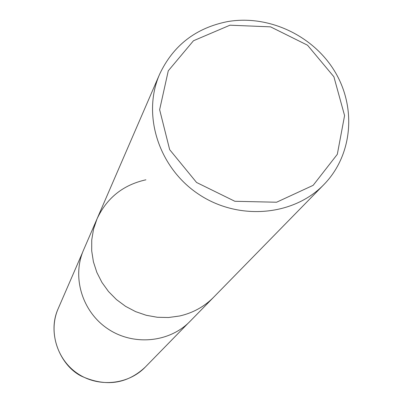 <?xml version="1.0" encoding="UTF-8"?>
<svg xmlns="http://www.w3.org/2000/svg" width="403" height="403" viewBox="0 0 403 403"><rect width="100%" height="100%" fill="white"/><g stroke="black" fill="none" stroke-linecap="round" stroke-linejoin="round"><path stroke-width="0.6" d="M229.967 25.198L270.564 26.855L307.524 45.212L333.891 76.761L344.58 115.59L337.311 154.319L313.146 185.335L276.579 202.23L234.858 201.283L196.568 182.478L169.668 149.659L159.638 109.692L168.273 70.812L193.47 40.753L229.967 25.198M227.181 21.676C268.106 14.362 313.055 35.268 334.817 71.507C356.675 107.672 352.575 155.281 323.896 184.574C293.273 216.265 237.992 220.869 198.341 194.034C158.505 167.482 141.861 114.558 159.623 74.223C173.094 45.579 195.616 28.064 227.181 21.676M179.521 316.012C192.851 312.995 204.22 306.738 213.635 297.243C204.22 306.738 192.851 312.995 179.521 316.012L168.519 317.514L157.341 317.272L146.269 315.292L135.589 311.62L125.57 306.34L116.472 299.59L108.523 291.545L101.929 282.407L96.851 272.418L93.415 261.824L91.703 250.903L91.743 239.926L93.531 229.171L97.017 218.905L93.531 229.171L91.743 239.926L91.703 250.903L93.415 261.824L96.851 272.418L101.929 282.407L108.523 291.545L116.472 299.59L125.57 306.34L135.589 311.62L146.269 315.292L157.341 317.272L168.519 317.514L179.521 316.012M323.896 184.574L189.999 321.393C169.411 342.651 133.322 346.101 107.803 328.823C82.157 311.731 71.704 277.017 83.597 249.92L97.017 218.905C106.84 197.923 123.137 184.886 145.906 179.803M145.216 367.153C128.179 384.769 98.559 387.731 77.714 373.616C56.763 359.652 48.305 331.115 58.168 308.678C46.667 333.966 60.551 365.838 81.411 376.15C105.677 387.132 126.95 384.135 145.216 367.153L188.146 323.211M159.623 74.223L97.017 218.905M82.615 252.323L58.168 308.678"/></g></svg>
